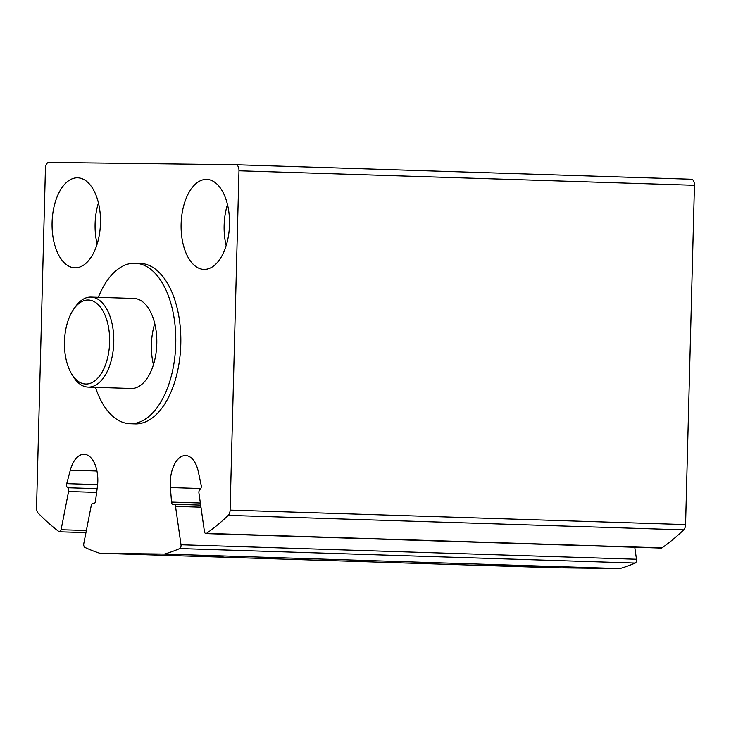 <?xml version="1.0" encoding="UTF-8"?>
<svg xmlns="http://www.w3.org/2000/svg" width="731" height="731" viewBox="0 0 731 731"><rect width="100%" height="100%" fill="white"/><g stroke="black" fill="none" stroke-linecap="round" stroke-linejoin="round"><path stroke-width="1.1" d="M228.255 515.355A6.003 3.226 -88.2 0 0 230.101 510.083L238.982 170.789A6.003 3.226 -88.2 0 0 235.949 164.749A6.003 3.226 -88.2 0 0 235.921 164.749L48.822 162.437A6.003 3.226 -88.2 0 0 45.432 168.404L36.55 507.698A6.003 3.226 -88.2 0 0 38.113 513.016A375.213 201.601 -88.2 0 0 58.909 531.565A3.006 1.617 -88.2 0 0 59.476 531.775A3.006 1.617 -88.2 0 0 61.084 529.701L68.577 491.506A3.006 1.617 -88.2 0 0 67.617 487.732A3.006 1.617 -88.2 0 1 66.74 483.639L70.313 470.17A27.02 14.519 -88.2 0 1 84.156 454.28A27.02 14.519 -88.2 0 1 97.406 486.654L95.496 501.128A3.006 1.617 -88.2 0 1 93.833 503.531A3.006 1.617 -88.2 0 1 93.367 503.394A3.006 1.617 -88.2 0 0 92.91 503.248A3.006 1.617 -88.2 0 0 91.293 505.322L83.8 543.553A3.006 1.617 -88.2 0 0 84.86 547.382A375.213 201.601 -88.2 0 0 99.891 553.276L164.411 554.071A375.213 201.601 -88.2 0 0 179.744 548.552A3.006 1.617 -88.2 0 0 181.005 544.75L175.513 506.364A3.006 1.617 -88.2 0 0 174.051 504.244A3.006 1.617 -88.2 0 0 173.539 504.381A3.006 1.617 -88.2 0 1 173.037 504.509A3.006 1.617 -88.2 0 1 171.538 502.069L170.387 487.55A27.02 14.519 -88.2 0 1 185.628 455.532A27.02 14.519 -88.2 0 1 198.329 471.751L201.189 485.293A3.006 1.617 -88.2 0 1 200.093 489.359A3.006 1.617 -88.2 0 0 198.942 493.114L204.424 531.464A3.006 1.617 -88.2 0 0 205.895 533.584A3.006 1.617 -88.2 0 0 206.507 533.383A375.213 201.601 -88.2 0 0 228.255 515.355L683.723 529.847A6.003 3.226 -88.2 0 0 685.568 524.575L694.45 185.281A6.003 3.226 -88.2 0 0 691.416 179.241A6.003 3.226 -88.2 0 0 691.38 179.241L235.985 164.749M164.411 554.071L619.879 568.563L555.359 567.768L99.891 553.276M480.075 564.743L549.209 566.726L480.075 564.743M195.415 555.679L223.065 556.474L195.415 555.679M619.879 568.563A375.213 201.601 -88.2 0 0 635.212 563.044A3.006 1.617 -88.2 0 0 636.473 559.242L634.755 547.227M205.895 533.584L661.363 548.076A3.006 1.617 -88.2 0 0 661.975 547.875A375.213 201.601 -88.2 0 0 683.723 529.847M130.036 423.724L135.098 423.889A80.3 43.147 -88.2 0 0 180.795 344.164A80.3 43.147 -88.2 0 0 140.206 263.37L135.144 263.215A80.3 43.147 91.8 0 1 175.742 343.999A80.3 43.147 91.8 0 1 130.036 423.724A80.3 43.147 91.8 0 1 95.459 387.339M100.476 223.11A45.03 24.196 91.8 0 1 74.845 267.811A45.03 24.196 91.8 0 1 52.102 222.041A45.03 24.196 91.8 0 1 77.714 177.807A45.03 24.196 91.8 0 1 100.476 223.11M229.507 224.7A45.03 24.196 91.8 0 1 203.885 269.401A45.03 24.196 91.8 0 1 181.133 223.631A45.03 24.196 91.8 0 1 206.745 179.397A45.03 24.196 91.8 0 1 229.507 224.7M226.162 245.653A45.03 24.196 91.8 0 1 227.478 204.516M97.132 244.063A45.03 24.196 91.8 0 1 98.438 202.935M98.319 297.325A80.3 43.147 91.8 0 1 135.144 263.215M73.703 309.186L75.275 306.919A45.03 24.196 91.8 0 1 91.009 297.097L134.029 298.467A45.03 24.196 91.8 0 1 156.79 343.762A45.03 24.196 91.8 0 1 131.16 388.472L88.14 387.101A45.03 24.196 91.8 0 1 73.073 376.301L71.638 373.934A42.023 22.579 91.8 0 1 73.703 309.186A42.023 22.579 91.8 0 1 97.762 304.224A42.023 22.579 91.8 0 1 109.623 342.3A42.023 22.579 91.8 0 1 95.56 380.239A42.023 22.579 91.8 0 1 71.638 373.934M153.446 364.714A45.03 24.196 91.8 0 1 154.753 323.586M91.009 297.097A45.03 24.196 91.8 0 1 113.771 342.4A45.03 24.196 91.8 0 1 88.14 387.101M685.568 524.575L230.101 510.083M694.45 185.281L238.982 170.789M86.359 530.505L61.084 529.701M96.647 492.402L68.577 491.506M97.141 488.664L67.617 487.732M97.625 484.626L66.74 483.639M96.958 471.02L70.313 470.17M94.308 503.421L93.367 503.394M635.212 563.044L179.744 548.552M636.473 559.242L181.005 544.75M200.952 507.168L175.513 506.364M200.358 502.983L171.538 502.069M200.833 488.518L170.387 487.55M661.975 547.875L206.507 533.383M691.416 179.241L235.949 164.749M85.947 532.616L59.476 531.775M94.5 503.293L92.91 503.248M200.659 505.094L174.051 504.244"/></g></svg>
